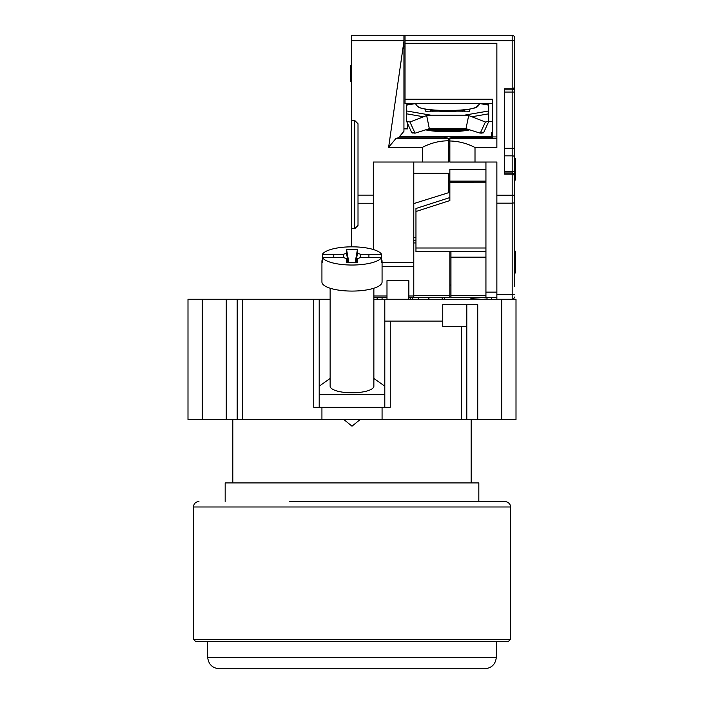 <?xml version="1.0" encoding="UTF-8"?>
<svg xmlns="http://www.w3.org/2000/svg" width="704" height="704" viewBox="0 0 704 704"><rect width="100%" height="100%" fill="white"/><g stroke="black" fill="none" stroke-linecap="round" stroke-linejoin="round"><path stroke-width="1.06" d="M463.69 110.176A17.222 2.992 180 0 1 464.886 111.276A17.222 2.992 180 0 1 464.578 111.839M430.76 111.839A17.222 2.992 180 0 1 430.452 111.276A17.222 2.992 180 0 1 431.649 110.176M469.533 109.331L469.533 111.276A3.282 0.572 180 0 1 466.259 111.839L429.079 111.839A3.282 0.572 180 0 1 425.806 111.276L425.806 109.331M414.938 103.682L406.666 105.116L406.666 110.977L430.813 115.166L464.526 115.166L488.673 110.977L488.673 105.116L480.401 103.682M485.936 162.078L449.856 162.078L449.856 140.985C458.594 141.178 466.981 143.352 475.006 147.497L496.866 147.497L496.866 43.278L405.029 43.278L405.029 103.682L492.492 103.682L492.492 121.713L488.664 121.502M403.938 128.515L407.757 128.515M407.757 124.036L407.757 128.885L403.938 128.885M488.127 137.218L488.127 136.567L399.502 136.567M488.127 136.567A3.282 0.572 0 0 0 491.401 136.004L491.401 132.581L492.492 132.255M411.761 132.554L415.21 133.126L429.326 128.682L466.004 128.682L468.679 115.535L464.526 115.166M411.717 132.669L406.666 121.44L409.948 122.012L415.034 133.126L414.084 133.126M466.004 128.682L480.119 133.126L483.578 132.554M483.613 132.695L488.594 121.818M428.138 129.932L428.718 129.501M449.856 146.379L448.765 146.379M448.765 147.198L449.856 147.198M475.006 147.497L475.006 162.026L449.856 162.026L449.856 155.17M413.776 203.579L448.765 192.641L448.765 173.298L413.776 173.298M413.776 237.591L415.958 237.591M415.958 208.498L449.856 197.56L415.958 208.498L415.958 251.689L485.936 251.689M485.936 169.303L449.856 169.303L449.856 200.57L415.958 211.508M485.936 162.026L485.936 297.607L496.866 297.607M504.522 172.964L512.178 172.964L512.178 174.055L504.522 174.055L504.522 88.774L512.178 88.774L514.36 87.683L514.36 175.146A2.182 2.182 0 0 0 513.163 173.193M405.029 43.278L405.029 35.2L512.178 35.2L512.178 89.866L514.36 87.683A2.182 2.182 0 0 1 514.254 88.37A2.182 2.182 0 0 0 514.36 87.683L514.36 40.665L405.029 40.665M496.866 299.244L496.866 162.026L475.006 162.026M512.873 173.078A2.182 2.182 0 0 0 512.178 172.964L514.36 175.146L514.36 286.669M512.178 35.2A2.182 2.182 0 0 1 514.36 37.382L514.36 40.665M496.866 195.193L512.178 195.193L512.178 174.055L514.36 175.146L514.36 148.289L512.178 148.289L512.178 172.964M514.36 283.395L514.36 240.75M482.038 297.607L473.986 298.153L470.906 298.69L471.97 299.244M483.736 299.244L487.027 299.006M485.936 297.607L450.947 297.607L450.947 251.689M496.866 203.174L512.178 203.174L512.178 299.244A2.182 2.182 0 0 0 514.36 297.062A2.182 2.182 0 0 1 512.178 299.244A2.182 2.182 0 0 0 514.36 297.062M405.029 35.2L351.454 35.2L351.454 120.481L354.737 120.481L358.01 123.763L358.01 225.447L354.737 228.721L354.737 120.481M405.029 99.246L492.492 99.246L492.492 137.218L454.23 137.218L449.856 137.975L449.856 138.512L496.866 138.512M483.349 132.871L482.856 132.994M482.143 133.082L481.254 133.126M413.186 133.082L412.482 132.994M491.401 137.218L491.401 136.004M403.938 35.2L403.938 131.278L398.464 137.808L396.097 138.301L448.765 138.301L448.765 162.026L373.322 162.026L373.322 249.515M403.938 46.13L405.029 46.13M351.454 120.481L351.454 246.831M351.454 81.664L350.363 81.664L350.363 65.27L351.454 65.27M449.856 251.689L449.856 297.607L408.857 297.607M386.989 297.607L373.868 297.607M382.07 297.607L382.07 299.244M351.454 228.721L354.737 228.721M413.776 162.026L413.776 297.607M399.027 137.139L443.846 137.139L448.765 138.301M422.523 162.026L422.523 147.286L388.626 147.286L403.938 41.281M422.523 147.286C430.892 142.965 439.639 140.791 448.765 140.774M388.626 147.286L396.097 138.301M514.36 158.206L515.46 158.206L515.46 180.066L514.36 180.066M415.958 240.75L413.776 240.75M449.856 285.032L450.947 285.032M429.299 299.244A6.556 6.556 0 0 0 427.953 297.607M419.276 297.607A6.556 6.556 0 0 0 417.93 299.244M444.391 297.607L444.391 299.244L444.391 297.607M410.494 299.244L410.494 297.607M449.856 140.985L449.856 138.512M485.936 182.785L449.856 182.741M485.936 181.122L449.856 181.122M491.427 297.607L491.427 299.244M492.492 136.928L496.866 136.928M514.36 251.134L515.46 251.134L515.46 273.002L514.36 273.002M504.522 89.866L512.178 89.866A2.182 2.182 0 0 0 513.19 89.619A2.182 2.182 0 0 1 512.178 89.866L512.178 148.289L504.522 148.289M428.287 129.765L429.079 129.501M428.613 130.038L430.98 129.501M464.754 130.398L463.778 129.73M464.262 129.501L461.463 130.847M432.907 110.308L432.907 111.839M433.866 130.847L431.077 129.501M461.234 129.501A19.131 3.326 180 0 1 434.095 129.501M463.734 129.501C456.966 131.498 438.372 131.498 431.605 129.501M409.948 122.012L426.659 115.535L429.326 128.682M406.666 121.44L406.666 110.977M430.813 115.166L426.659 115.535M480.295 133.126L485.39 122.012L468.679 115.535M488.673 110.977L488.673 121.44L485.39 122.012M478.826 501.521L478.826 482.926L225.174 482.926L225.174 501.521M289.687 501.521L505.067 501.521C510.462 502.295 510.787 506.792 510.541 506.986L193.459 506.986C193.785 503.659 195.606 501.838 198.933 501.521M510.541 506.986L510.541 639.276L193.459 639.276L193.459 506.986M510.541 639.276L508.35 641.467L195.65 641.467L193.459 639.276M386.989 299.244L386.989 280.658L408.857 280.658L408.857 299.244M343.886 257.602L343.306 254.276L333.775 254.276L333.775 257.585L322.432 257.585A30.07 9.099 0 0 0 352 265.03A30.07 9.099 0 0 0 381.568 257.585L381.568 254.276A30.07 9.099 0 0 0 352 246.831A30.07 9.099 0 0 0 322.432 254.276L322.432 262.794A30.07 9.099 0 0 1 321.93 261.14L321.93 281.987A30.07 9.099 0 0 0 352 291.078A30.07 9.099 0 0 0 382.07 281.987L382.07 261.14A30.07 9.099 0 0 0 381.568 259.486M322.432 259.486A30.07 9.099 0 0 0 321.93 261.14M333.775 257.585L343.306 257.585L346.526 258.5L347.318 262.548L346.535 258.562L346.535 262.548L357.465 262.548L357.465 258.562L356.682 262.548L357.474 258.5L360.694 257.585L381.568 257.585L381.568 262.794A30.07 9.099 0 0 0 382.07 261.14M330.132 288.226L330.132 386.197A21.868 6.618 0 0 0 352 392.806A21.868 6.618 0 0 0 373.868 386.197L373.868 288.226M242.66 299.244L242.66 419.514L226.266 419.514L226.266 299.244L330.132 299.244M373.868 299.244L516.006 299.244L516.006 419.514L461.34 419.514L461.34 326.577L466.805 326.577L466.805 419.514M187.994 299.244L202.206 299.244L202.206 419.514L187.994 419.514L187.994 299.244M226.266 299.244L202.206 299.244M381.568 254.276L360.694 254.276L360.114 257.602M333.775 254.276L322.432 254.276M343.306 254.276L346.535 253.299L348.154 262.548M355.846 262.548L357.465 253.299L357.465 249.313L346.535 249.313L346.535 253.299M357.465 253.299L360.694 254.276M461.34 419.514L242.66 419.514M319.202 299.244L319.202 407.246M384.798 407.246L384.798 299.244M461.34 326.577L442.746 326.577L442.746 321.112L390.271 321.112L390.271 407.246L321.93 407.246L321.93 419.514M382.07 419.514L382.07 407.246M442.746 321.112L442.746 304.709L466.805 304.709L466.805 326.577M226.266 419.514L202.206 419.514M313.729 299.244L313.729 407.246L321.93 407.246M237.195 419.514L237.195 299.244M384.798 386.197L373.868 378.435M330.132 378.435L319.202 386.197M384.798 321.112L390.271 321.112M466.805 304.709L477.734 304.709L477.734 419.514M348.85 262.548L346.535 249.313M355.15 262.548L357.465 249.313M368.914 257.585L368.914 254.276M425.621 129.853A27.878 4.84 0 0 0 469.718 129.853M514.36 172.286A2.182 0.757 180 0 0 512.178 171.53L504.522 171.53M373.322 203.236L358.01 203.236M413.776 262.539L382.07 262.539M413.776 266.402L382.07 266.402M403.938 40.665L351.454 40.665M373.322 195.122L358.01 195.122M412.685 299.244L412.685 297.607M442.2 297.607L442.2 299.244M485.936 247.993L415.958 247.993M450.947 257.154L485.936 257.154M485.936 295.416L450.947 295.416M485.936 292.142L496.866 292.142M514.36 195.193L512.178 195.193L512.178 203.174L514.36 202.849M514.36 294.254L496.866 294.58M449.856 295.416L413.776 295.416M415.958 242.942L413.776 242.942M413.776 296.006L408.857 296.006M386.989 296.006L373.868 296.006M514.36 59.25L514.36 92.057L504.522 92.057M514.36 156.605A2.182 0.757 180 0 0 512.178 155.848L504.522 155.848M477.972 106.172C474.118 111.91 421.221 111.91 417.366 106.172C420.455 107.976 417.199 107.325 426.932 109.525C440.986 111.478 454.81 111.47 468.433 109.525L475.983 107.483L479.917 103.682M406.666 113.837L422.946 116.662M472.393 116.662L488.673 113.837M207.407 641.467L207.68 657.298L496.32 657.298L496.593 641.467M501.794 419.514L501.794 299.244M319.202 394.742L384.798 394.742M426.562 129.492L441.47 131.419L460.733 130.926L468.776 129.492M468.697 129.527L467.5 130.293M468.23 129.782L467.773 130.09M377.15 297.607L377.15 299.244M487.027 297.607L487.027 299.244M462.431 110.308L462.431 111.839M415.413 103.682L417.366 106.172M488.602 104.773L482.293 103.682M468.6 129.501L426.738 129.501M413.046 103.682L406.727 104.773M470.906 297.607L470.906 298.69M232.822 419.514L232.822 482.926M471.178 419.514L471.178 482.926M207.68 657.298C208.463 664.303 212.362 668.131 219.375 668.8L484.625 668.8C491.638 668.131 495.537 664.303 496.32 657.298M343.816 419.514L352 426.193L360.184 419.514"/></g></svg>

